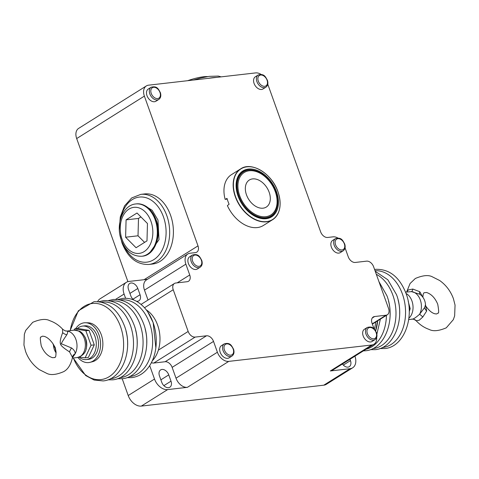 <?xml version="1.0" encoding="UTF-8"?>
<svg xmlns="http://www.w3.org/2000/svg" width="479" height="479" viewBox="0 0 479 479"><rect width="100%" height="100%" fill="white"/><g stroke="black" fill="none" stroke-linecap="round" stroke-linejoin="round"><path stroke-width="0.72" d="M62.515 329.181L62.677 332.654C60.426 338.509 59.731 342.353 60.588 344.191C60.917 345.718 63.911 348.293 69.569 351.903L72.485 357.424M118.05 299.489L122.774 298.393C130.438 297.704 137.383 300.507 143.598 306.799A39.326 27.507 -96.5 0 1 153.076 322.505A39.326 27.507 83.5 0 1 150.232 364.735C145.604 372.267 139.473 376.566 131.851 377.632L127.001 377.632M375.632 330.941A39.326 27.507 -96.5 0 0 377.686 320.816M406.623 292.034L410.084 283.502L415.341 278.479C422.855 275.281 428.567 274.748 432.471 276.886L439.62 280.484C446.003 285.011 450.595 291.07 453.409 298.656L455.05 305.093L454.643 315.906L453.326 319.661L446.278 327.822C438.764 331.019 433.052 331.552 429.148 329.414C424.292 327.744 419.963 324.852 416.161 320.738L419.215 320.253L422.825 316.978L426.687 310.985L425.484 304.716A13.795 13.795 0 0 0 421.316 295.441L419.951 294.316L411.473 291.615L405.557 292.16M422.765 297.094L419.796 291.735L412.826 289.047L408.359 289.945L406.671 292.028M56.115 352.682L54.983 347.868L53.516 345.419A13.795 13.795 0 0 0 56.127 352.897M74.101 330.133A13.795 9.652 83.5 0 1 84.214 338.312A13.795 9.652 83.5 0 1 84.262 338.449A13.795 9.652 83.5 0 1 77.239 357.544C87.807 354.496 87.322 345.814 85.603 338.677L85.561 338.551C83.041 332.636 79.771 331.294 79.484 331.175L74.101 330.133L67.066 331.073C67.946 331.408 67.868 332.642 66.826 334.773C62.953 340.437 61.162 343.443 61.456 343.808L71.557 347.976C73.994 349.76 75.203 351.676 75.179 353.73L72.437 357.765M422.825 316.978A6.317 0.736 44.6 0 0 419.586 314.266C415.497 317.87 412.946 319.469 411.934 319.062L413.94 319.325A6.317 6.029 107.5 0 1 416.485 320.954M426.687 310.985A6.317 4.293 26.5 0 1 424.681 307.518L425.484 304.716M412.826 289.047A6.317 1.856 -89.2 0 1 411.473 291.615A13.795 9.652 -96.5 0 1 420.299 299.95A13.795 9.652 83.5 0 1 419.586 314.266L424.681 307.518M419.796 291.735A6.317 2.431 -54.7 0 0 419.951 294.316M409.24 311.584L410.192 308.686L408.216 301.357M409.15 308.805L410.192 308.686M377.608 320.864L375.566 330.839M374.105 329.007L372.045 323.253A6.742 4.568 -122.1 0 1 373.255 316.996A6.742 4.568 -122.1 0 1 374.62 316.523L385.984 315.224A6.742 4.568 57.9 0 0 387.355 314.751A6.742 4.568 57.9 0 0 388.559 308.494L373.62 266.779A6.742 4.568 57.9 0 0 366.627 261.145L355.256 262.45A6.742 4.568 -122.1 0 1 348.257 256.816L345.054 247.865M373.961 344.239L332.57 370.189A10.951 7.425 -122.1 0 1 330.348 370.956L371.74 345A10.951 7.425 57.9 0 0 373.961 344.239A10.951 7.425 57.9 0 0 376.668 337.426M261.061 74.407A10.951 7.425 57.9 0 0 255.636 72.91L148.556 85.178A10.951 7.425 57.9 0 0 146.334 85.945A10.951 7.425 57.9 0 0 144.377 96.111L198.001 245.883A6.742 4.568 -122.1 0 1 196.797 252.14A6.742 4.568 -122.1 0 1 195.432 252.613L190.049 253.229A10.951 7.425 57.9 0 0 187.822 253.99A10.951 7.425 57.9 0 0 185.864 264.163L189.738 274.976A6.742 4.568 -122.1 0 1 188.534 281.239A6.742 4.568 -122.1 0 1 187.163 281.706L175.799 283.011A6.742 4.568 57.9 0 0 174.434 283.478A6.742 4.568 57.9 0 0 173.23 289.735L188.163 331.45A6.742 4.568 57.9 0 0 195.163 337.084L206.527 335.785A6.742 4.568 -122.1 0 1 213.526 341.413L217.4 352.227A10.951 7.425 57.9 0 0 228.77 361.382L187.379 387.337L167.638 389.595L141.335 406.09L323.78 385.188A12.64 8.568 -122.1 0 0 326.343 384.308L352.652 367.812A12.64 8.568 57.9 0 0 354.939 356.16M352.652 367.812A12.64 8.568 57.9 0 1 350.089 368.692L330.348 370.956M228.77 361.382L371.74 345M187.379 387.337A10.951 7.425 -122.1 0 1 176.009 378.182L172.135 367.369A6.742 4.568 57.9 0 0 165.135 361.735L153.771 363.04A6.742 4.568 -122.1 0 1 151.406 362.639M146.281 309.883A29.381 20.549 83.5 0 1 157.603 325.073A29.381 20.549 83.5 0 1 158.357 350.143L188.163 331.45M148.023 300.034L144.472 290.118A10.951 7.425 -122.1 0 1 146.43 279.946L187.822 253.99M97.68 301.578A12.64 8.568 -122.1 0 1 100.045 298.818L126.348 282.323A12.64 8.568 57.9 0 1 128.911 281.442L147.424 279.323M144.377 96.111L76.682 138.557L127.911 281.64M144.562 193.935A35.278 24.674 83.5 0 1 170.554 215.209A35.278 24.674 83.5 0 1 152.591 264.037L148.855 264.462A35.278 24.674 -96.5 0 0 166.89 215.843A35.278 24.674 -96.5 0 0 166.812 215.634A35.278 24.674 -96.5 0 0 140.82 194.366L144.562 193.935M76.682 138.557A10.951 7.425 -122.1 0 1 78.64 128.39L146.334 85.945M337.893 238.021A10.951 7.425 57.9 0 0 333.013 236.848L327.63 237.464A6.742 4.568 -122.1 0 1 320.631 231.836L267.779 84.214M220.196 352.31A7.203 4.88 57.9 0 0 229.142 357.825L231.974 356.053A7.203 4.88 57.9 0 1 223.034 350.532A7.203 4.88 57.9 0 1 222.843 349.951A7.203 4.88 57.9 0 1 224.322 343.844L221.49 345.622A7.203 4.88 57.9 0 0 220.196 352.31M363.166 335.929A7.203 4.88 57.9 0 0 372.111 341.449L374.943 339.671A7.203 4.88 57.9 0 1 366.004 334.156A7.203 4.88 57.9 0 1 365.812 333.57A7.203 4.88 57.9 0 1 367.291 327.462L364.453 329.241A7.203 4.88 57.9 0 0 363.166 335.929M188.391 263.474A7.203 4.88 57.9 0 0 197.33 268.988L200.162 267.21A7.203 4.88 57.9 0 1 191.223 261.696A7.203 4.88 57.9 0 1 191.037 261.115A7.203 4.88 57.9 0 1 192.51 255.008L189.678 256.78A7.203 4.88 57.9 0 0 188.391 263.474M147.005 95.71A7.203 4.88 57.9 0 0 155.944 101.225L158.783 99.452A7.203 4.88 57.9 0 1 149.837 93.932A7.203 4.88 57.9 0 1 149.652 93.351A7.203 4.88 57.9 0 1 151.125 87.244L148.292 89.022A7.203 4.88 57.9 0 0 147.005 95.71M331.36 247.092A7.203 4.88 57.9 0 0 340.3 252.607L343.132 250.828A7.203 4.88 57.9 0 1 334.192 245.314A7.203 4.88 57.9 0 1 334.007 244.733A7.203 4.88 57.9 0 1 335.48 238.626L332.648 240.404A7.203 4.88 57.9 0 0 331.36 247.092M254.08 83.442A7.203 4.88 57.9 0 0 263.025 88.956L265.857 87.184A7.203 4.88 57.9 0 1 256.918 81.664A7.203 4.88 57.9 0 1 256.726 81.083A7.203 4.88 57.9 0 1 258.205 74.975L255.367 76.754A7.203 4.88 57.9 0 0 254.08 83.442M256.642 168.291A30.015 20.346 57.9 0 0 240.686 168.859L231.489 174.625A30.015 20.346 57.9 0 0 225.136 199.348L227.232 199.108M280.035 205.599A30.015 20.346 57.9 0 1 272.575 219.717C280.245 213.999 282.047 204.695 277.988 191.792C272.084 173.757 251.613 161.136 240.686 168.859A30.015 20.346 57.9 0 0 235.321 196.731A30.015 20.346 57.9 0 0 272.575 219.717L263.378 225.483A30.015 20.346 -122.1 0 1 227.381 205.611L229.112 204.228A30.015 20.346 57.9 0 1 227.956 201.342A30.015 20.346 57.9 0 1 227.04 198.432L225.136 199.348M276.491 191.684A27.064 18.346 57.9 0 0 249.206 168.997A27.064 18.346 57.9 0 0 237.374 193.983A27.064 18.346 57.9 0 0 238.057 196.085A27.064 18.346 -122.1 0 0 248.517 211.754A27.064 18.346 -122.1 0 0 272.294 216.382A27.064 18.346 -122.1 0 0 276.491 191.684M276.88 207.898A26.435 17.915 -122.1 0 1 270.922 216.526A26.435 17.915 -122.1 0 1 248.421 211.67M267.947 217.502A26.435 17.915 -122.1 0 1 267.545 217.993M240.668 173.985A26.435 17.915 57.9 0 0 240.045 174.134M237.41 194.109A26.435 17.915 -122.1 0 1 242.835 171.739A26.435 17.915 -122.1 0 1 253.199 170.135M239.979 174.745A25.854 17.525 57.9 0 0 239.416 174.925M266.965 217.789A25.854 17.525 -122.1 0 1 266.558 218.22M265.731 218.041A25.854 17.525 -122.1 0 1 265.474 218.376M239.213 175.751A25.854 17.525 57.9 0 0 238.793 175.835M238.374 177.134A24.746 16.771 57.9 0 0 238.021 177.236M141.335 406.09A12.64 8.568 -122.1 0 1 128.21 395.528L122.199 378.739M126.348 282.323A12.64 8.568 57.9 0 0 124.091 294.058L115.649 299.351M125.594 298.261L124.091 294.058M136.311 301.201A6.526 4.425 57.9 0 0 138.892 300.806A6.526 4.425 57.9 0 0 140.06 294.741L137.808 288.466A6.526 4.425 57.9 0 0 129.707 283.466A6.526 4.425 57.9 0 0 128.54 289.532L130.785 295.806A6.526 4.425 57.9 0 0 133.827 300.016M167.638 389.595A12.64 8.568 57.9 0 1 154.513 379.039L149.699 365.591M152.316 360.753A29.381 20.549 -96.5 0 0 158.357 350.143M161.728 382.23A6.526 4.425 57.9 0 0 169.835 387.23A6.526 4.425 57.9 0 0 171.003 381.17L168.758 374.889A6.526 4.425 57.9 0 0 160.651 369.89A6.526 4.425 57.9 0 0 159.483 375.955L161.728 382.23M90.04 362.334A20.01 13.993 83.5 0 0 98.949 334.875A20.01 13.993 -96.5 0 0 85.507 322.75L88.058 322.798A19.669 13.759 83.5 0 1 101.273 334.719A19.669 13.759 83.5 0 1 92.513 361.711L90.04 362.334A20.01 13.993 83.5 0 1 77.897 357.442M85.507 322.75A20.01 13.993 -96.5 0 0 75.634 328.756M77.37 328.552A16.849 11.783 83.5 0 1 78.885 327.385A16.849 11.783 83.5 0 1 82.502 326.097L84.741 325.84A16.849 11.783 83.5 0 1 97.908 338.563A16.849 11.783 83.5 0 1 92.196 358.029A16.849 11.783 83.5 0 1 88.579 359.322L86.334 359.573A16.849 11.783 83.5 0 1 79.059 357.142M82.502 326.097A16.849 11.783 83.5 0 1 95.668 338.821A16.849 11.783 83.5 0 1 89.95 358.286A16.849 11.783 83.5 0 1 86.334 359.573M73.928 330.151L74.742 328.857L77.957 328.486L89.082 330.39L94.273 344.88L88.34 357.478L85.124 357.843L79.352 357.035M84.717 336.641A11.484 8.035 83.5 0 1 86.112 348.808M74.742 328.857L85.867 330.755L91.058 345.251L85.124 357.843M89.082 330.39L85.867 330.755M94.273 344.88L91.058 345.251M69.569 351.903A6.317 2.431 125.3 0 1 71.557 347.976M52.941 343.688C49.876 339.419 46.864 336.959 43.906 336.312L42.374 336.174L40.99 337.036C40.05 336.509 40.14 339.455 41.254 345.874C43.876 352.155 47.613 356.083 52.474 357.663L54.822 357.562C54.941 356.286 55.989 359.567 56.013 351.67L55.223 347.556L52.941 343.688L53.516 345.419M62.677 332.654A6.317 4.293 -153.5 0 0 66.826 334.773M342.425 364.01A6.526 4.425 57.9 0 0 349.293 366.669A6.526 4.425 57.9 0 0 350.46 360.609L349.981 359.274M207.611 76.604A23.8 5.395 160.3 0 0 187.618 80.706M146.993 240.871L147.466 223.513L137.012 213.005L126.085 219.855L125.606 237.219L136.06 247.727L146.993 240.871M125.606 237.219L138.018 235.794L144.58 242.386M126.085 219.855L138.497 218.436L138.018 235.794M140.91 216.921L138.497 218.436M242.865 172.218A26.01 17.633 57.9 0 0 238.213 196.372A26.01 17.633 -122.1 0 0 270.497 216.292L271.156 215.879A26.01 17.633 -122.1 0 1 238.871 195.959A26.01 17.633 57.9 0 1 243.518 171.805L242.865 172.218M243.518 171.805A26.01 17.633 57.9 0 1 275.808 191.726A26.01 17.633 -122.1 0 1 271.156 215.879M126.037 331.199A33.752 23.609 83.5 0 1 127.612 344.934M135.611 330.103A33.752 23.609 83.5 0 1 137.18 343.838M145.179 329.007A33.752 23.609 83.5 0 1 146.754 342.742M365.938 349.269A38.577 26.98 -96.5 0 0 386.421 315.338M372.794 348.616A38.577 26.98 -96.5 0 0 392.87 295.184A38.577 26.98 83.5 0 0 376.308 274.281M382.368 347.52A38.577 26.98 -96.5 0 0 402.438 294.088A38.577 26.98 83.5 0 0 375.039 270.743M408.88 318.194A13.795 9.652 -96.5 0 0 411.97 301.046A13.795 9.652 -96.5 0 0 411.922 300.908A13.795 9.652 -96.5 0 0 406.042 293.459M122.043 239.231A23.166 16.202 -96.5 0 0 122.109 239.416A23.166 16.202 -96.5 0 0 144.083 251.649A23.166 16.202 -96.5 0 0 151.035 221.502A23.166 16.202 -96.5 0 0 150.969 221.316A23.166 16.202 -96.5 0 0 128.995 209.083A23.166 16.202 -96.5 0 0 122.043 239.231M155.256 220.035A26.327 18.412 -96.5 0 0 155.184 219.825A26.327 18.412 -96.5 0 0 135.785 203.952C122.576 205.084 115.523 224.813 121.301 240.021L121.373 240.219C125.636 251.134 132.438 256.481 141.778 256.265A26.327 18.412 -96.5 0 0 155.256 220.035M136.383 203.88C145.185 203.593 151.759 208.904 156.112 219.813L156.166 219.951C162.112 235.423 154.825 255.337 142.377 256.193A26.327 18.412 -96.5 0 0 155.831 219.897A26.327 18.412 -96.5 0 0 155.777 219.759A26.327 18.412 -96.5 0 0 136.383 203.88L135.785 203.952M124.109 245.984A32.752 22.908 -96.5 0 0 154.962 258.858A32.752 22.908 -96.5 0 0 163.513 217.023A32.752 22.908 -96.5 0 0 163.447 216.825A32.752 22.908 -96.5 0 0 140.718 196.983A32.752 22.908 -96.5 0 0 120.9 217.957M72.479 357.484C70.868 364.663 67.928 369.387 63.659 371.656C56.145 374.859 50.433 375.392 46.529 373.255L39.38 369.65C32.997 365.124 28.405 359.07 25.591 351.484L23.95 345.048L24.357 334.234L25.674 330.474L32.722 322.319C40.236 319.116 45.948 318.583 49.852 320.72C54.708 322.391 59.037 325.283 62.839 329.396L65.06 330.809A6.317 6.029 107.5 0 0 65.06 330.815A6.317 6.029 107.5 0 0 67.066 331.073A13.795 9.652 83.5 0 1 75.892 339.407A13.795 9.652 -96.5 0 1 75.179 353.73A6.317 4.904 -177.5 0 0 72.515 357.112M258.319 81.167A6.149 4.167 57.9 0 0 264.51 86.322A6.149 4.167 57.9 0 0 267.21 80.664A6.149 4.167 57.9 0 0 267.054 80.167A6.149 4.167 57.9 0 0 260.857 75.011A6.149 4.167 57.9 0 0 258.157 80.67A6.149 4.167 57.9 0 0 258.319 81.167M335.593 244.817A6.149 4.167 57.9 0 0 341.79 249.972A6.149 4.167 57.9 0 0 344.491 244.314A6.149 4.167 57.9 0 0 344.329 243.817A6.149 4.167 57.9 0 0 338.138 238.662A6.149 4.167 57.9 0 0 335.438 244.32A6.149 4.167 57.9 0 0 335.593 244.817M151.244 93.435A6.149 4.167 57.9 0 0 157.435 98.59A6.149 4.167 57.9 0 0 160.136 92.932A6.149 4.167 57.9 0 0 159.974 92.435A6.149 4.167 57.9 0 0 153.783 87.28A6.149 4.167 57.9 0 0 151.083 92.938A6.149 4.167 57.9 0 0 151.244 93.435M192.63 261.199A6.149 4.167 57.9 0 0 198.821 266.354A6.149 4.167 57.9 0 0 201.521 260.696A6.149 4.167 57.9 0 0 201.36 260.199A6.149 4.167 57.9 0 0 195.169 255.044A6.149 4.167 57.9 0 0 192.468 260.702A6.149 4.167 57.9 0 0 192.63 261.199M367.405 333.659A6.149 4.167 57.9 0 0 373.596 338.815A6.149 4.167 57.9 0 0 376.296 333.15A6.149 4.167 57.9 0 0 376.141 332.654A6.149 4.167 57.9 0 0 369.944 327.498A6.149 4.167 57.9 0 0 367.243 333.162A6.149 4.167 57.9 0 0 367.405 333.659M224.435 350.035A6.149 4.167 57.9 0 0 230.627 355.19A6.149 4.167 57.9 0 0 233.333 349.532A6.149 4.167 57.9 0 0 233.171 349.035A6.149 4.167 57.9 0 0 226.98 343.88A6.149 4.167 57.9 0 0 224.274 349.538A6.149 4.167 57.9 0 0 224.435 350.035M399.666 313.673A33.752 23.609 -96.5 0 0 398.091 299.938M390.098 314.775A33.752 23.609 -96.5 0 0 388.523 301.034M375.781 322.008A38.015 26.59 83.5 0 1 374.327 329.223M372.255 323.834L385.984 315.224M374.62 316.523L372.237 318.02M350.089 368.692L323.78 385.188M176.009 378.182L217.4 352.227M213.526 341.413L172.135 367.369M165.135 361.735L206.527 335.785M195.163 337.084L153.771 363.04M173.23 289.735L144.496 307.752M177.182 282.849L189.738 274.976M185.864 264.163L144.472 290.118M144.053 279.712L198.001 245.883M277.958 191.78A29.866 20.244 57.9 0 0 246.948 166.824A29.866 20.244 57.9 0 0 235.548 196.641A29.866 20.244 57.9 0 0 266.558 221.597A29.866 20.244 57.9 0 0 277.958 191.78M154.513 379.039L128.21 395.528M171.003 381.17L163.872 385.643M168.758 374.889L160.872 379.835M129.456 376.59A38.577 26.98 83.5 0 0 149.526 323.151A38.577 26.98 -96.5 0 0 120.672 299.95M119.882 377.686A38.577 26.98 83.5 0 0 139.952 324.253A38.577 26.98 -96.5 0 0 111.104 301.046M110.314 378.781A38.577 26.98 83.5 0 0 130.384 325.349A38.577 26.98 -96.5 0 0 101.53 302.141M73.365 357.987A38.302 26.788 83.5 0 0 109.745 376.314A38.302 26.788 83.5 0 0 120.516 326.564A38.302 26.788 -96.5 0 0 92.938 303.411A38.302 26.788 -96.5 0 0 70.275 330.57M55.223 347.556A6.317 1.431 -19.7 0 1 54.983 347.868M60.588 344.191A6.317 1.431 160.3 0 0 61.456 343.808M137.808 288.466L129.929 293.411M140.06 294.741L132.923 299.213M350.46 360.609L343.329 365.082M208.137 78.352A35.278 7.993 -19.7 0 1 216.346 77.412M275.299 191.696A25.058 16.981 57.9 0 0 249.284 170.763A25.058 16.981 57.9 0 0 239.716 195.773A25.058 16.981 -122.1 0 0 265.731 216.712A25.058 16.981 -122.1 0 0 275.299 191.696M269.156 192.241A15.963 10.819 -122.1 0 1 263.061 208.179A15.963 10.819 -122.1 0 1 246.481 194.839A15.963 10.819 57.9 0 1 252.577 178.901A15.963 10.819 57.9 0 1 269.156 192.241M73.233 358.005L85.675 375.536L94.129 380.039L103.141 380.925C122.69 379.392 133.467 349.137 124.444 325.894C117.936 309.38 107.805 301.309 94.058 301.68L78.317 310.817L70.144 330.588M107.859 379.823L112.709 379.823C132.258 378.296 143.041 348.035 134.018 324.798C127.51 308.284 117.379 300.213 103.632 300.584L98.908 301.686M117.433 378.727L122.283 378.727C141.832 377.195 152.609 346.94 143.586 323.702C137.078 307.189 126.947 299.118 113.2 299.489L108.482 300.584M378.949 281.658L386.93 295.735C395.953 318.972 385.17 349.227 365.621 350.76L363.345 350.897M375.261 271.348L387.828 279.772L396.504 294.633C405.521 317.876 394.744 348.131 375.195 349.664L370.345 349.658M374.59 269.479L375.686 269.324C389.433 268.953 399.564 277.024 406.072 293.537C415.095 316.781 404.312 347.036 384.763 348.562L379.913 348.562M422.873 297.237L423.191 294.178L423.927 292.783L426.526 292.477C431.387 294.058 435.124 297.986 437.746 304.261C438.86 310.679 438.95 313.625 438.01 313.098L436.626 313.961L435.094 313.823C432.136 313.176 429.124 310.721 426.059 306.446M119.936 234.914L122.055 243.057C127.833 257.666 136.76 264.803 148.855 264.462M258.205 74.975C264.45 73.281 265.546 77.179 267.39 80.227L267.569 80.783C268.312 83.663 267.743 85.795 265.857 87.184M335.48 238.626C341.725 236.925 342.82 240.829 344.664 243.871L344.844 244.434C345.593 247.314 345.018 249.445 343.132 250.828M151.125 87.244C157.369 85.549 158.465 89.447 160.309 92.495L160.495 93.052C161.237 95.932 160.669 98.063 158.783 99.452M192.51 255.008C198.755 253.307 199.851 257.205 201.695 260.253L201.875 260.816C202.623 263.69 202.048 265.827 200.162 267.21M367.291 327.462C373.53 325.768 374.632 329.666 376.476 332.713L376.656 333.27C377.398 336.15 376.829 338.282 374.943 339.671M224.322 343.844C230.567 342.15 231.662 346.048 233.507 349.095L233.686 349.652C234.429 352.532 233.86 354.664 231.974 356.053M416.161 320.738L413.94 319.325M376.865 334.186L380.386 319.116M372.369 324.145L387.355 314.751M141.03 304.422L174.434 283.478M147.807 311.997L153.16 322.606L155.855 347.82M77.239 357.544L72.377 358.1M66.581 330.995L65.06 330.815M193.426 80.035L200.533 78.065L209.233 76.359L218.346 76.083L221.13 76.862M119.337 229.686L120.283 216.951L124.552 205.88L131.683 197.947L140.82 194.366M143.754 205.054L152.166 210.293L157.962 220.035L158.998 239.668L149.292 253.385M142.377 256.193L141.778 256.265M408.695 319.571L412.419 319.14"/></g></svg>

